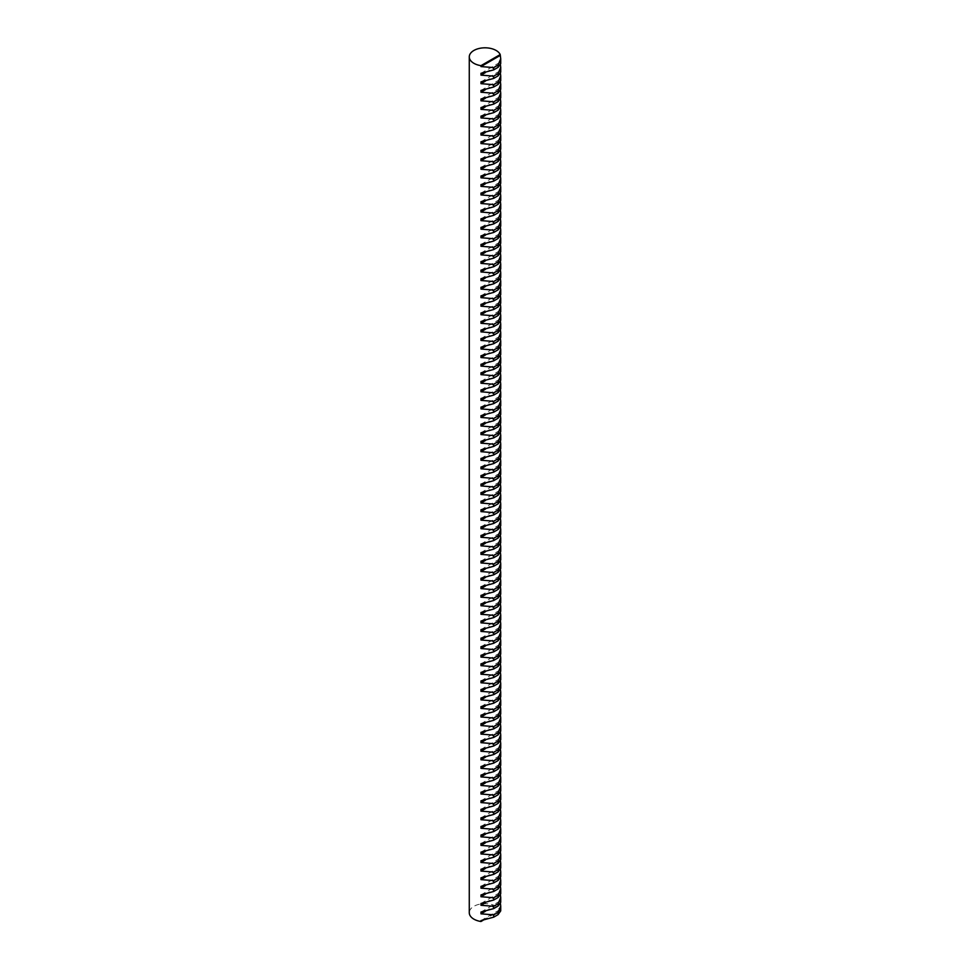 <?xml version="1.0" encoding="UTF-8"?>
<svg xmlns="http://www.w3.org/2000/svg" width="970" height="970" viewBox="0 0 970 970"><rect width="100%" height="100%" fill="white"/><g stroke="black" fill="none" stroke-linecap="round" stroke-linejoin="round"><path stroke-width="0.73" stroke-dasharray="4.85 3.64" d="M500.726 910.866L500.205 909.508L500.205 910.406A15.726 9.082 0 0 0 496.119 906.307A15.726 9.082 0 0 0 478.986 904.343A15.726 9.082 0 0 0 469.274 912.721M500.726 63.596L500.205 62.225L500.411 64.796M500.726 72.144L500.205 70.786L500.411 73.356M500.726 80.704L500.205 79.334L500.411 81.904M500.726 89.264L500.205 87.894L500.411 90.465M500.726 97.825L500.205 96.454L500.411 99.025M500.726 106.385L500.205 105.015L500.411 107.585M500.726 114.945L500.205 113.575L500.411 116.145M500.726 123.493L500.205 122.135L500.411 124.706M500.726 132.053L500.205 130.695L500.411 133.266M500.726 140.614L500.205 139.243L500.411 141.814M500.726 149.174L500.205 147.804L500.411 150.374M500.726 157.734L500.205 156.364L500.411 158.935M500.726 166.294L500.205 164.924L500.411 167.495M500.726 174.855L500.205 173.484L500.411 176.055M500.726 183.403L500.205 182.045L500.411 184.615M500.726 191.963L500.205 190.593L500.411 193.163M500.726 200.523L500.205 199.153L500.411 201.724M500.726 209.083L500.205 207.713L500.411 210.284M500.726 217.644L500.205 216.274L500.411 218.844M500.726 226.204L500.205 224.834L500.411 227.404M500.726 234.752L500.205 233.394L500.411 235.965M500.726 243.312L500.205 241.954L500.411 244.525M500.726 251.873L500.205 250.502L500.411 253.073M500.726 260.433L500.205 259.063L500.411 261.633M500.726 268.993L500.205 267.623L500.411 270.193M500.726 277.553L500.205 276.183L500.411 278.754M500.726 286.114L500.205 284.743L500.411 287.314M500.726 294.662L500.205 293.304L500.411 295.874M500.726 303.222L500.205 301.852L500.411 304.422M500.726 311.782L500.205 310.412L500.411 312.983M500.726 320.342L500.205 318.972L500.411 321.543M500.726 328.903L500.205 327.533L500.411 330.103M500.726 337.463L500.205 336.093L500.411 338.663M500.726 346.011L500.205 344.653L500.411 347.224M500.726 354.571L500.205 353.213L500.411 355.784M500.726 363.132L500.205 361.762L500.411 364.332M500.726 371.692L500.205 370.322L500.411 372.892M500.726 380.252L500.205 378.882L500.411 381.452M500.726 388.812L500.205 387.442L500.411 390.013M500.726 397.373L500.205 396.002L500.411 398.573M500.726 405.921L500.205 404.563L500.411 407.133M500.726 414.481L500.205 413.111L500.411 415.681M500.726 423.041L500.205 421.671L500.411 424.242M500.726 431.601L500.205 430.231L500.411 432.802M500.726 440.162L500.205 438.792L500.411 441.362M500.726 448.722L500.205 447.352L500.411 449.922M500.726 457.27L500.205 455.912L500.411 458.483M500.726 465.83L500.205 464.472L500.411 467.043M500.726 474.391L500.205 473.02L500.411 475.591M500.726 482.951L500.205 481.581L500.411 484.151M500.726 491.511L500.205 490.141L500.411 492.712M500.726 500.071L500.205 498.701L500.411 501.272M500.726 508.619L500.205 507.261L500.411 509.832M500.726 517.18L500.205 515.822L500.411 518.392M500.726 525.74L500.205 524.37L500.411 526.94M500.726 534.3L500.205 532.93L500.411 535.501M500.726 542.861L500.205 541.49L500.411 544.061M500.726 551.421L500.205 550.051L500.411 552.621M500.726 559.981L500.205 558.611L500.411 561.181M500.726 568.529L500.205 567.171L500.411 569.742M500.726 577.089L500.205 575.731L500.411 578.302M500.726 585.65L500.205 584.279L500.411 586.85M500.726 594.21L500.205 592.84L500.411 595.41M500.726 602.77L500.205 601.4L500.411 603.971M500.726 611.33L500.205 609.96L500.411 612.531M500.726 619.878L500.205 618.52L500.411 621.091M500.726 628.439L500.205 627.081L500.411 629.651M500.726 636.999L500.205 635.629L500.411 638.199M500.726 645.559L500.205 644.189L500.411 646.76M500.726 654.12L500.205 652.749L500.411 655.32M500.726 662.68L500.205 661.31L500.411 663.88M500.726 671.24L500.205 669.87L500.411 672.44M500.726 679.788L500.205 678.43L500.411 681.001M500.726 688.348L500.205 686.99L500.411 689.561M500.726 696.909L500.205 695.538L500.411 698.109M500.726 705.469L500.205 704.099L500.411 706.669M500.726 714.029L500.205 712.659L500.411 715.229M500.726 722.589L500.205 721.219L500.411 723.79M500.726 731.137L500.205 729.779L500.411 732.35M500.726 739.698L500.205 738.34L500.411 740.91M500.726 748.258L500.205 746.888L500.411 749.458M500.726 756.818L500.205 755.448L500.411 758.019M500.726 765.378L500.205 764.008L500.411 766.579M500.726 773.939L500.205 772.569L500.411 775.139M500.726 782.499L500.205 781.129L500.411 783.699M500.726 791.047L500.205 789.689L500.411 792.26M500.726 799.607L500.205 798.249L500.411 800.82M500.726 808.168L500.205 806.797L500.411 809.368M500.726 816.728L500.205 815.358L500.411 817.928M500.726 825.288L500.205 823.918L500.411 826.488M500.726 833.848L500.205 832.478L500.411 835.049M500.726 842.396L500.205 841.038L500.411 843.609M500.726 850.957L500.205 849.599L500.411 852.169M500.726 859.517L500.205 858.147L500.411 860.717M500.726 868.077L500.205 866.707L500.411 869.278M500.726 876.637L500.205 875.267L500.411 877.838M500.726 885.198L500.205 883.828L500.411 886.398M500.726 893.758L500.205 892.388L500.411 894.958M500.726 902.306L500.205 900.948L500.411 903.519M483.036 920.312L500.205 910.406M480.974 920.603L500.205 909.508M485.364 911.315L500.205 902.743M480.974 912.043L500.205 900.948M485.364 902.755L500.205 894.182M480.974 903.482L500.205 892.388M485.364 894.194L500.205 885.622M480.974 894.922L500.205 883.828M485.364 885.634L500.205 877.074M480.974 886.362L500.205 875.267M485.364 877.074L500.205 868.514M480.974 877.814L500.205 866.707M485.364 868.514L500.205 859.953M480.974 869.253L500.205 858.147M485.364 859.966L500.205 851.393M480.974 860.693L500.205 849.599M485.364 851.405L500.205 842.833M480.974 852.133L500.205 841.038M485.364 842.845L500.205 834.273M480.974 843.573L500.205 832.478M485.364 834.285L500.205 825.725M480.974 835.012L500.205 823.918M485.364 825.725L500.205 817.164M480.974 826.452L500.205 815.358M485.364 817.164L500.205 808.604M480.974 817.904L500.205 806.797M485.364 808.604L500.205 800.044M480.974 809.344L500.205 798.249M485.364 800.056L500.205 791.484M480.974 800.784L500.205 789.689M485.364 791.496L500.205 782.923M480.974 792.223L500.205 781.129M485.364 782.935L500.205 774.363M480.974 783.663L500.205 772.569M485.364 774.375L500.205 765.815M480.974 775.103L500.205 764.008M485.364 765.815L500.205 757.255M480.974 766.555L500.205 755.448M485.364 757.255L500.205 748.694M480.974 757.994L500.205 746.888M485.364 748.707L500.205 740.134M480.974 749.434L500.205 738.34M485.364 740.146L500.205 731.574M480.974 740.874L500.205 729.779M485.364 731.586L500.205 723.014M480.974 732.314L500.205 721.219M485.364 723.026L500.205 714.466M480.974 723.753L500.205 712.659M485.364 714.466L500.205 705.905M480.974 715.193L500.205 704.099M485.364 705.905L500.205 697.345M480.974 706.645L500.205 695.538M485.364 697.345L500.205 688.785M480.974 698.085L500.205 686.99M485.364 688.797L500.205 680.225M480.974 689.524L500.205 678.43M485.364 680.237L500.205 671.664M480.974 680.964L500.205 669.87M485.364 671.677L500.205 663.104M480.974 672.404L500.205 661.31M485.364 663.116L500.205 654.556M480.974 663.844L500.205 652.749M485.364 654.556L500.205 645.996M480.974 655.296L500.205 644.189M485.364 645.996L500.205 637.435M480.974 646.735L500.205 635.629M485.364 637.448L500.205 628.875M480.974 638.175L500.205 627.081M485.364 628.887L500.205 620.315M480.974 629.615L500.205 618.52M485.364 620.327L500.205 611.755M480.974 621.055L500.205 609.96M485.364 611.767L500.205 603.207M480.974 612.494L500.205 601.4M485.364 603.207L500.205 594.646M480.974 603.934L500.205 592.84M485.364 594.646L500.205 586.086M480.974 595.386L500.205 584.279M485.364 586.086L500.205 577.526M480.974 586.826L500.205 575.731M485.364 577.538L500.205 568.966M480.974 578.265L500.205 567.171M485.364 568.978L500.205 560.405M480.974 569.705L500.205 558.611M485.364 560.417L500.205 551.845M480.974 561.145L500.205 550.051M485.364 551.857L500.205 543.297M480.974 552.585L500.205 541.49M485.364 543.297L500.205 534.737M480.974 544.037L500.205 532.93M485.364 534.737L500.205 526.176M480.974 535.476L500.205 524.37M485.364 526.189L500.205 517.616M480.974 526.916L500.205 515.822M485.364 517.628L500.205 509.056M480.974 518.356L500.205 507.261M485.364 509.068L500.205 500.496M480.974 509.796L500.205 498.701M485.364 500.508L500.205 491.948M480.974 501.235L500.205 490.141M485.364 491.948L500.205 483.387M480.974 492.675L500.205 481.581M485.364 483.387L500.205 474.827M480.974 484.127L500.205 473.02M485.364 474.839L500.205 466.267M480.974 475.567L500.205 464.472M485.364 466.279L500.205 457.707M480.974 467.007L500.205 455.912M485.364 457.719L500.205 449.146M480.974 458.446L500.205 447.352M485.364 449.158L500.205 440.586M480.974 449.886L500.205 438.792M485.364 440.598L500.205 432.038M480.974 441.326L500.205 430.231M485.364 432.038L500.205 423.478M480.974 432.778L500.205 421.671M485.364 423.478L500.205 414.917M480.974 424.217L500.205 413.111M485.364 414.93L500.205 406.357M480.974 415.657L500.205 404.563M485.364 406.369L500.205 397.797M480.974 407.097L500.205 396.002M485.364 397.809L500.205 389.237M480.974 398.537L500.205 387.442M485.364 389.249L500.205 380.689M480.974 389.976L500.205 378.882M485.364 380.689L500.205 372.128M480.974 381.416L500.205 370.322M485.364 372.128L500.205 363.568M480.974 372.868L500.205 361.762M485.364 363.58L500.205 355.008M480.974 364.308L500.205 353.213M485.364 355.02L500.205 346.448M480.974 355.747L500.205 344.653M485.364 346.46L500.205 337.887M480.974 347.187L500.205 336.093M485.364 337.899L500.205 329.327M480.974 338.627L500.205 327.533M485.364 329.339L500.205 320.779M480.974 330.067L500.205 318.972M485.364 320.779L500.205 312.219M480.974 321.519L500.205 310.412M485.364 312.219L500.205 303.658M480.974 312.958L500.205 301.852M485.364 303.671L500.205 295.098M480.974 304.398L500.205 293.304M485.364 295.11L500.205 286.538M480.974 295.838L500.205 284.743M485.364 286.55L500.205 277.978M480.974 287.278L500.205 276.183M485.364 277.99L500.205 269.43M480.974 278.717L500.205 267.623M485.364 269.43L500.205 260.869M480.974 270.157L500.205 259.063M485.364 260.869L500.205 252.309M480.974 261.609L500.205 250.502M485.364 252.321L500.205 243.749M480.974 253.049L500.205 241.954M485.364 243.761L500.205 235.189M480.974 244.488L500.205 233.394M485.364 235.201L500.205 226.628M480.974 235.928L500.205 224.834M485.364 226.64L500.205 218.08M480.974 227.368L500.205 216.274M485.364 218.08L500.205 209.52M480.974 218.808L500.205 207.713M485.364 209.52L500.205 200.96M480.974 210.26L500.205 199.153M485.364 200.96L500.205 192.399M480.974 201.699L500.205 190.593M485.364 192.412L500.205 183.839M480.974 193.139L500.205 182.045M485.364 183.851L500.205 175.279M480.974 184.579L500.205 173.484M485.364 175.291L500.205 166.719M480.974 176.019L500.205 164.924M485.364 166.731L500.205 158.171M480.974 167.458L500.205 156.364M485.364 158.171L500.205 149.61M480.974 158.898L500.205 147.804M485.364 149.61L500.205 141.05M480.974 150.35L500.205 139.243M485.364 141.062L500.205 132.49M480.974 141.79L500.205 130.695M485.364 132.502L500.205 123.93M480.974 133.229L500.205 122.135M485.364 123.942L500.205 115.369M480.974 124.669L500.205 113.575M485.364 115.381L500.205 106.821M480.974 116.109L500.205 105.015M485.364 106.821L500.205 98.261M480.974 107.549L500.205 96.454M485.364 98.261L500.205 89.701M480.974 99.001L500.205 87.894M485.364 89.701L500.205 81.141M480.974 90.44L500.205 79.334M485.364 81.153L500.205 72.58M480.974 81.88L500.205 70.786M485.364 72.592L500.205 64.02M480.974 73.32L500.205 62.225"/><path stroke-width="1.45" d="M469.274 56.89L469.274 912.721A15.726 9.082 0 0 0 473.881 919.148A15.726 9.082 0 0 0 480.974 921.5L480.974 920.603L493.694 917.159L493.694 914.855L480.974 913.837L480.974 912.043L493.694 908.599L493.694 906.295L480.974 905.289L480.974 903.482L493.694 900.039L493.694 897.747L480.974 896.729L480.974 894.922L493.694 891.478L493.694 889.187L480.974 888.168L480.974 886.362L493.694 882.918L493.694 880.627L480.974 879.608L480.974 877.814L493.694 874.358L493.694 872.066L480.974 871.048L480.974 869.253L493.694 865.81L493.694 863.506L480.974 862.488L480.974 860.693L493.694 857.25L493.694 854.946L480.974 853.927L480.974 852.133L493.694 848.689L493.694 846.398L480.974 845.379L480.974 843.573L493.694 840.129L493.694 837.837L480.974 836.819L480.974 835.012L493.694 831.569L493.694 829.277L480.974 828.259L480.974 826.452L493.694 823.009L493.694 820.717L480.974 819.698L480.974 817.904L493.694 814.461L493.694 812.157L480.974 811.138L480.974 809.344L493.694 805.9L493.694 803.596L480.974 802.578L480.974 800.784L493.694 797.34L493.694 795.048L480.974 794.03L480.974 792.223L493.694 788.78L493.694 786.488L480.974 785.47L480.974 783.663L493.694 780.219L493.694 777.928L480.974 776.909L480.974 775.103L493.694 771.659L493.694 769.368L480.974 768.349L480.974 766.555L493.694 763.099L493.694 760.807L480.974 759.789L480.974 757.994L493.694 754.551L493.694 752.247L480.974 751.229L480.974 749.434L493.694 745.991L493.694 743.687L480.974 742.668L480.974 740.874L493.694 737.43L493.694 735.139L480.974 734.12L480.974 732.314L493.694 728.87L493.694 726.578L480.974 725.56L480.974 723.753L493.694 720.31L493.694 718.018L480.974 717L480.974 715.193L493.694 711.75L493.694 709.458L480.974 708.439L480.974 706.645L493.694 703.202L493.694 700.898L480.974 699.879L480.974 698.085L493.694 694.641L493.694 692.337L480.974 691.319L480.974 689.524L493.694 686.081L493.694 683.789L480.974 682.771L480.974 680.964L493.694 677.521L493.694 675.229L480.974 674.211L480.974 672.404L493.694 668.961L493.694 666.669L480.974 665.65L480.974 663.844L493.694 660.4L493.694 658.109L480.974 657.09L480.974 655.296L493.694 651.84L493.694 649.548L480.974 648.53L480.974 646.735L493.694 643.292L493.694 640.988L480.974 639.97L480.974 638.175L493.694 634.732L493.694 632.428L480.974 631.409L480.974 629.615L493.694 626.171L493.694 623.88L480.974 622.861L480.974 621.055L493.694 617.611L493.694 615.319L480.974 614.301L480.974 612.494L493.694 609.051L493.694 606.759L480.974 605.741L480.974 603.934L493.694 600.491L493.694 598.199L480.974 597.18L480.974 595.386L493.694 591.942L493.694 589.639L480.974 588.62L480.974 586.826L493.694 583.382L493.694 581.078L480.974 580.06L480.974 578.265L493.694 574.822L493.694 572.53L480.974 571.512L480.974 569.705L493.694 566.262L493.694 563.97L480.974 562.952L480.974 561.145L493.694 557.701L493.694 555.41L480.974 554.391L480.974 552.585L493.694 549.141L493.694 546.85L480.974 545.831L480.974 544.037L493.694 540.581L493.694 538.289L480.974 537.271L480.974 535.476L493.694 532.033L493.694 529.729L480.974 528.711L480.974 526.916L493.694 523.473L493.694 521.169L480.974 520.15L480.974 518.356L493.694 514.912L493.694 512.621L480.974 511.602L480.974 509.796L493.694 506.352L493.694 504.06L480.974 503.042L480.974 501.235L493.694 497.792L493.694 495.5L480.974 494.482L480.974 492.675L493.694 489.232L493.694 486.94L480.974 485.921L480.974 484.127L493.694 480.683L493.694 478.38L480.974 477.361L480.974 475.567L493.694 472.123L493.694 469.82L480.974 468.801L480.974 467.007L493.694 463.563L493.694 461.271L480.974 460.253L480.974 458.446L493.694 455.003L493.694 452.711L480.974 451.693L480.974 449.886L493.694 446.442L493.694 444.151L480.974 443.132L480.974 441.326L493.694 437.882L493.694 435.591L480.974 434.572L480.974 432.778L493.694 429.334L493.694 427.03L480.974 426.012L480.974 424.217L493.694 420.774L493.694 418.47L480.974 417.452L480.974 415.657L493.694 412.214L493.694 409.91L480.974 408.891L480.974 407.097L493.694 403.653L493.694 401.362L480.974 400.343L480.974 398.537L493.694 395.093L493.694 392.801L480.974 391.783L480.974 389.976L493.694 386.533L493.694 384.241L480.974 383.223L480.974 381.416L493.694 377.973L493.694 375.681L480.974 374.662L480.974 372.868L493.694 369.424L493.694 367.121L480.974 366.102L480.974 364.308L493.694 360.864L493.694 358.56L480.974 357.542L480.974 355.747L493.694 352.304L493.694 350.012L480.974 348.994L480.974 347.187L493.694 343.744L493.694 341.452L480.974 340.434L480.974 338.627L493.694 335.183L493.694 332.892L480.974 331.873L480.974 330.067L493.694 326.623L493.694 324.332L480.974 323.313L480.974 321.519L493.694 318.075L493.694 315.771L480.974 314.753L480.974 312.958L493.694 309.515L493.694 307.211L480.974 306.193L480.974 304.398L493.694 300.955L493.694 298.651L480.974 297.632L480.974 295.838L493.694 292.394L493.694 290.103L480.974 289.084L480.974 287.278L493.694 283.834L493.694 281.542L480.974 280.524L480.974 278.717L493.694 275.274L493.694 272.982L480.974 271.964L480.974 270.157L493.694 266.714L493.694 264.422L480.974 263.404L480.974 261.609L493.694 258.165L493.694 255.862L480.974 254.843L480.974 253.049L493.694 249.605L493.694 247.302L480.974 246.283L480.974 244.488L493.694 241.045L493.694 238.753L480.974 237.735L480.974 235.928L493.694 232.485L493.694 230.193L480.974 229.175L480.974 227.368L493.694 223.924L493.694 221.633L480.974 220.614L480.974 218.808L493.694 215.364L493.694 213.073L480.974 212.054L480.974 210.26L493.694 206.816L493.694 204.512L480.974 203.494L480.974 201.699L493.694 198.256L493.694 195.952L480.974 194.934L480.974 193.139L493.694 189.696L493.694 187.392L480.974 186.373L480.974 184.579L493.694 181.135L493.694 178.844L480.974 177.825L480.974 176.019L493.694 172.575L493.694 170.283L480.974 169.265L480.974 167.458L493.694 164.015L493.694 161.723L480.974 160.705L480.974 158.898L493.694 155.455L493.694 153.163L480.974 152.144L480.974 150.35L493.694 146.906L493.694 144.603L480.974 143.584L480.974 141.79L493.694 138.346L493.694 136.042L480.974 135.024L480.974 133.229L493.694 129.786L493.694 127.494L480.974 126.476L480.974 124.669L493.694 121.226L493.694 118.934L480.974 117.916L480.974 116.109L493.694 112.665L493.694 110.374L480.974 109.355L480.974 107.549L493.694 104.105L493.694 101.814L480.974 100.795L480.974 99.001L493.694 95.557L493.694 93.253L480.974 92.235L480.974 90.44L493.694 86.997L493.694 84.693L480.974 83.675L480.974 81.88L493.694 78.437L493.694 76.133L480.974 75.126L480.974 73.32L493.694 69.876L493.694 67.585L480.974 66.566L480.974 65.657A15.726 9.082 180 0 1 473.881 63.305A15.726 9.082 180 0 1 469.274 56.89A15.726 9.082 180 0 1 478.986 48.5A15.726 9.082 180 0 1 496.119 50.464A15.726 9.082 180 0 1 500.205 54.562L500.726 58.746L498.095 65.038L498.095 67.33L500.726 63.596L500.726 58.746M500.411 64.796L500.726 67.306L498.095 73.599L498.095 75.89L500.726 72.144L500.726 67.306M500.411 73.356L500.726 75.854L498.095 82.159L498.095 84.451L500.726 80.704L500.726 75.854M500.411 81.904L500.726 84.414L498.095 90.719L498.095 93.011L500.726 89.264L500.726 84.414M500.411 90.465L500.726 92.975L498.095 99.267L498.095 101.571L500.726 97.825L500.726 92.975M500.411 99.025L500.726 101.535L498.095 107.828L498.095 110.131L500.726 106.385L500.726 101.535M500.411 107.585L500.726 110.095L498.095 116.388L498.095 118.679L500.726 114.945L500.726 110.095M500.411 116.145L500.726 118.655L498.095 124.948L498.095 127.24L500.726 123.493L500.726 118.655M500.411 124.706L500.726 127.203L498.095 133.508L498.095 135.8L500.726 132.053L500.726 127.203M500.411 133.266L500.726 135.764L498.095 142.069L498.095 144.36L500.726 140.614L500.726 135.764M500.411 141.814L500.726 144.324L498.095 150.617L498.095 152.921L500.726 149.174L500.726 144.324M500.411 150.374L500.726 152.884L498.095 159.177L498.095 161.481L500.726 157.734L500.726 152.884M500.411 158.935L500.726 161.444L498.095 167.737L498.095 170.041L500.726 166.294L500.726 161.444M500.411 167.495L500.726 170.005L498.095 176.297L498.095 178.589L500.726 174.855L500.726 170.005M500.411 176.055L500.726 178.565L498.095 184.858L498.095 187.149L500.726 183.403L500.726 178.565M500.411 184.615L500.726 187.113L498.095 193.418L498.095 195.71L500.726 191.963L500.726 187.113M500.411 193.163L500.726 195.673L498.095 201.978L498.095 204.27L500.726 200.523L500.726 195.673M500.411 201.724L500.726 204.233L498.095 210.526L498.095 212.83L500.726 209.083L500.726 204.233M500.411 210.284L500.726 212.794L498.095 219.087L498.095 221.39L500.726 217.644L500.726 212.794M500.411 218.844L500.726 221.354L498.095 227.647L498.095 229.938L500.726 226.204L500.726 221.354M500.411 227.404L500.726 229.914L498.095 236.207L498.095 238.499L500.726 234.752L500.726 229.914M500.411 235.965L500.726 238.462L498.095 244.767L498.095 247.059L500.726 243.312L500.726 238.462M500.411 244.525L500.726 247.023L498.095 253.328L498.095 255.619L500.726 251.873L500.726 247.023M500.411 253.073L500.726 255.583L498.095 261.876L498.095 264.179L500.726 260.433L500.726 255.583M500.411 261.633L500.726 264.143L498.095 270.436L498.095 272.74L500.726 268.993L500.726 264.143M500.411 270.193L500.726 272.703L498.095 278.996L498.095 281.3L500.726 277.553L500.726 272.703M500.411 278.754L500.726 281.264L498.095 287.556L498.095 289.848L500.726 286.114L500.726 281.264M500.411 287.314L500.726 289.812L498.095 296.117L498.095 298.408L500.726 294.662L500.726 289.812M500.411 295.874L500.726 298.372L498.095 304.677L498.095 306.969L500.726 303.222L500.726 298.372M500.411 304.422L500.726 306.932L498.095 313.237L498.095 315.529L500.726 311.782L500.726 306.932M500.411 312.983L500.726 315.492L498.095 321.785L498.095 324.089L500.726 320.342L500.726 315.492M500.411 321.543L500.726 324.053L498.095 330.346L498.095 332.649L500.726 328.903L500.726 324.053M500.411 330.103L500.726 332.613L498.095 338.906L498.095 341.197L500.726 337.463L500.726 332.613M500.411 338.663L500.726 341.173L498.095 347.466L498.095 349.758L500.726 346.011L500.726 341.173M500.411 347.224L500.726 349.721L498.095 356.026L498.095 358.318L500.726 354.571L500.726 349.721M500.411 355.784L500.726 358.282L498.095 364.587L498.095 366.878L500.726 363.132L500.726 358.282M500.411 364.332L500.726 366.842L498.095 373.135L498.095 375.438L500.726 371.692L500.726 366.842M500.411 372.892L500.726 375.402L498.095 381.695L498.095 383.999L500.726 380.252L500.726 375.402M500.411 381.452L500.726 383.962L498.095 390.255L498.095 392.559L500.726 388.812L500.726 383.962M500.411 390.013L500.726 392.523L498.095 398.815L498.095 401.107L500.726 397.373L500.726 392.523M500.411 398.573L500.726 401.071L498.095 407.376L498.095 409.667L500.726 405.921L500.726 401.071M500.411 407.133L500.726 409.631L498.095 415.936L498.095 418.228L500.726 414.481L500.726 409.631M500.411 415.681L500.726 418.191L498.095 424.496L498.095 426.788L500.726 423.041L500.726 418.191M500.411 424.242L500.726 426.751L498.095 433.044L498.095 435.348L500.726 431.601L500.726 426.751M500.411 432.802L500.726 435.312L498.095 441.605L498.095 443.908L500.726 440.162L500.726 435.312M500.411 441.362L500.726 443.872L498.095 450.165L498.095 452.457L500.726 448.722L500.726 443.872M500.411 449.922L500.726 452.432L498.095 458.725L498.095 461.017L500.726 457.27L500.726 452.432M500.411 458.483L500.726 460.98L498.095 467.285L498.095 469.577L500.726 465.83L500.726 460.98M500.411 467.043L500.726 469.541L498.095 475.846L498.095 478.137L500.726 474.391L500.726 469.541M500.411 475.591L500.726 478.101L498.095 484.394L498.095 486.697L500.726 482.951L500.726 478.101M500.411 484.151L500.726 486.661L498.095 492.954L498.095 495.258L500.726 491.511L500.726 486.661M500.411 492.712L500.726 495.221L498.095 501.514L498.095 503.818L500.726 500.071L500.726 495.221M500.411 501.272L500.726 503.782L498.095 510.074L498.095 512.366L500.726 508.619L500.726 503.782M500.411 509.832L500.726 512.33L498.095 518.635L498.095 520.926L500.726 517.18L500.726 512.33M500.411 518.392L500.726 520.89L498.095 527.195L498.095 529.487L500.726 525.74L500.726 520.89M500.411 526.94L500.726 529.45L498.095 535.755L498.095 538.047L500.726 534.3L500.726 529.45M500.411 535.501L500.726 538.01L498.095 544.303L498.095 546.607L500.726 542.861L500.726 538.01M500.411 544.061L500.726 546.571L498.095 552.864L498.095 555.167L500.726 551.421L500.726 546.571M500.411 552.621L500.726 555.131L498.095 561.424L498.095 563.716L500.726 559.981L500.726 555.131M500.411 561.181L500.726 563.691L498.095 569.984L498.095 572.276L500.726 568.529L500.726 563.691M500.411 569.742L500.726 572.239L498.095 578.544L498.095 580.836L500.726 577.089L500.726 572.239M500.411 578.302L500.726 580.8L498.095 587.105L498.095 589.396L500.726 585.65L500.726 580.8M500.411 586.85L500.726 589.36L498.095 595.653L498.095 597.957L500.726 594.21L500.726 589.36M500.411 595.41L500.726 597.92L498.095 604.213L498.095 606.517L500.726 602.77L500.726 597.92M500.411 603.971L500.726 606.48L498.095 612.773L498.095 615.065L500.726 611.33L500.726 606.48M500.411 612.531L500.726 615.041L498.095 621.334L498.095 623.625L500.726 619.878L500.726 615.041M500.411 621.091L500.726 623.589L498.095 629.894L498.095 632.185L500.726 628.439L500.726 623.589M500.411 629.651L500.726 632.149L498.095 638.454L498.095 640.746L500.726 636.999L500.726 632.149M500.411 638.199L500.726 640.709L498.095 647.014L498.095 649.306L500.726 645.559L500.726 640.709M500.411 646.76L500.726 649.269L498.095 655.562L498.095 657.866L500.726 654.12L500.726 649.269M500.411 655.32L500.726 657.83L498.095 664.123L498.095 666.426L500.726 662.68L500.726 657.83M500.411 663.88L500.726 666.39L498.095 672.683L498.095 674.974L500.726 671.24L500.726 666.39M500.411 672.44L500.726 674.95L498.095 681.243L498.095 683.535L500.726 679.788L500.726 674.95M500.411 681.001L500.726 683.498L498.095 689.803L498.095 692.095L500.726 688.348L500.726 683.498M500.411 689.561L500.726 692.059L498.095 698.364L498.095 700.655L500.726 696.909L500.726 692.059M500.411 698.109L500.726 700.619L498.095 706.912L498.095 709.215L500.726 705.469L500.726 700.619M500.411 706.669L500.726 709.179L498.095 715.472L498.095 717.776L500.726 714.029L500.726 709.179M500.411 715.229L500.726 717.739L498.095 724.032L498.095 726.324L500.726 722.589L500.726 717.739M500.411 723.79L500.726 726.3L498.095 732.592L498.095 734.884L500.726 731.137L500.726 726.3M500.411 732.35L500.726 734.848L498.095 741.153L498.095 743.444L500.726 739.698L500.726 734.848M500.411 740.91L500.726 743.408L498.095 749.713L498.095 752.005L500.726 748.258L500.726 743.408M500.411 749.458L500.726 751.968L498.095 758.273L498.095 760.565L500.726 756.818L500.726 751.968M500.411 758.019L500.726 760.529L498.095 766.821L498.095 769.125L500.726 765.378L500.726 760.529M500.411 766.579L500.726 769.089L498.095 775.382L498.095 777.685L500.726 773.939L500.726 769.089M500.411 775.139L500.726 777.649L498.095 783.942L498.095 786.234L500.726 782.499L500.726 777.649M500.411 783.699L500.726 786.209L498.095 792.502L498.095 794.794L500.726 791.047L500.726 786.209M500.411 792.26L500.726 794.757L498.095 801.062L498.095 803.354L500.726 799.607L500.726 794.757M500.411 800.82L500.726 803.318L498.095 809.623L498.095 811.914L500.726 808.168L500.726 803.318M500.411 809.368L500.726 811.878L498.095 818.171L498.095 820.474L500.726 816.728L500.726 811.878M500.411 817.928L500.726 820.438L498.095 826.731L498.095 829.035L500.726 825.288L500.726 820.438M500.411 826.488L500.726 828.998L498.095 835.291L498.095 837.583L500.726 833.848L500.726 828.998M500.411 835.049L500.726 837.559L498.095 843.851L498.095 846.143L500.726 842.396L500.726 837.559M500.411 843.609L500.726 846.107L498.095 852.412L498.095 854.703L500.726 850.957L500.726 846.107M500.411 852.169L500.726 854.667L498.095 860.972L498.095 863.264L500.726 859.517L500.726 854.667M500.411 860.717L500.726 863.227L498.095 869.532L498.095 871.824L500.726 868.077L500.726 863.227M500.411 869.278L500.726 871.787L498.095 878.08L498.095 880.384L500.726 876.637L500.726 871.787M500.411 877.838L500.726 880.348L498.095 886.641L498.095 888.944L500.726 885.198L500.726 880.348M500.411 886.398L500.726 888.908L498.095 895.201L498.095 897.492L500.726 893.758L500.726 888.908M500.411 894.958L500.726 897.468L498.095 903.761L498.095 906.053L500.726 902.306L500.726 897.468M500.411 903.519L500.726 906.016L498.095 912.321L498.095 914.613L500.726 910.866L500.726 906.016M480.974 921.5L483.036 920.312M480.974 65.657L500.205 54.562M493.694 917.159L498.095 914.613M493.694 914.855L498.095 912.321M480.974 913.837L485.364 911.315M493.694 908.599L498.095 906.053M493.694 906.295L498.095 903.761M480.974 905.289L485.364 902.755M493.694 900.039L498.095 897.492M493.694 897.747L498.095 895.201M480.974 896.729L485.364 894.194M493.694 891.478L498.095 888.944M493.694 889.187L498.095 886.641M480.974 888.168L485.364 885.634M493.694 882.918L498.095 880.384M493.694 880.627L498.095 878.08M480.974 879.608L485.364 877.074M493.694 874.358L498.095 871.824M493.694 872.066L498.095 869.532M480.974 871.048L485.364 868.514M493.694 865.81L498.095 863.264M493.694 863.506L498.095 860.972M480.974 862.488L485.364 859.966M493.694 857.25L498.095 854.703M493.694 854.946L498.095 852.412M480.974 853.927L485.364 851.405M493.694 848.689L498.095 846.143M493.694 846.398L498.095 843.851M480.974 845.379L485.364 842.845M493.694 840.129L498.095 837.583M493.694 837.837L498.095 835.291M480.974 836.819L485.364 834.285M493.694 831.569L498.095 829.035M493.694 829.277L498.095 826.731M480.974 828.259L485.364 825.725M493.694 823.009L498.095 820.474M493.694 820.717L498.095 818.171M480.974 819.698L485.364 817.164M493.694 814.461L498.095 811.914M493.694 812.157L498.095 809.623M480.974 811.138L485.364 808.604M493.694 805.9L498.095 803.354M493.694 803.596L498.095 801.062M480.974 802.578L485.364 800.056M493.694 797.34L498.095 794.794M493.694 795.048L498.095 792.502M480.974 794.03L485.364 791.496M493.694 788.78L498.095 786.234M493.694 786.488L498.095 783.942M480.974 785.47L485.364 782.935M493.694 780.219L498.095 777.685M493.694 777.928L498.095 775.382M480.974 776.909L485.364 774.375M493.694 771.659L498.095 769.125M493.694 769.368L498.095 766.821M480.974 768.349L485.364 765.815M493.694 763.099L498.095 760.565M493.694 760.807L498.095 758.273M480.974 759.789L485.364 757.255M493.694 754.551L498.095 752.005M493.694 752.247L498.095 749.713M480.974 751.229L485.364 748.707M493.694 745.991L498.095 743.444M493.694 743.687L498.095 741.153M480.974 742.668L485.364 740.146M493.694 737.43L498.095 734.884M493.694 735.139L498.095 732.592M480.974 734.12L485.364 731.586M493.694 728.87L498.095 726.324M493.694 726.578L498.095 724.032M480.974 725.56L485.364 723.026M493.694 720.31L498.095 717.776M493.694 718.018L498.095 715.472M480.974 717L485.364 714.466M493.694 711.75L498.095 709.215M493.694 709.458L498.095 706.912M480.974 708.439L485.364 705.905M493.694 703.202L498.095 700.655M493.694 700.898L498.095 698.364M480.974 699.879L485.364 697.345M493.694 694.641L498.095 692.095M493.694 692.337L498.095 689.803M480.974 691.319L485.364 688.797M493.694 686.081L498.095 683.535M493.694 683.789L498.095 681.243M480.974 682.771L485.364 680.237M493.694 677.521L498.095 674.974M493.694 675.229L498.095 672.683M480.974 674.211L485.364 671.677M493.694 668.961L498.095 666.426M493.694 666.669L498.095 664.123M480.974 665.65L485.364 663.116M493.694 660.4L498.095 657.866M493.694 658.109L498.095 655.562M480.974 657.09L485.364 654.556M493.694 651.84L498.095 649.306M493.694 649.548L498.095 647.014M480.974 648.53L485.364 645.996M493.694 643.292L498.095 640.746M493.694 640.988L498.095 638.454M480.974 639.97L485.364 637.448M493.694 634.732L498.095 632.185M493.694 632.428L498.095 629.894M480.974 631.409L485.364 628.887M493.694 626.171L498.095 623.625M493.694 623.88L498.095 621.334M480.974 622.861L485.364 620.327M493.694 617.611L498.095 615.065M493.694 615.319L498.095 612.773M480.974 614.301L485.364 611.767M493.694 609.051L498.095 606.517M493.694 606.759L498.095 604.213M480.974 605.741L485.364 603.207M493.694 600.491L498.095 597.957M493.694 598.199L498.095 595.653M480.974 597.18L485.364 594.646M493.694 591.942L498.095 589.396M493.694 589.639L498.095 587.105M480.974 588.62L485.364 586.086M493.694 583.382L498.095 580.836M493.694 581.078L498.095 578.544M480.974 580.06L485.364 577.538M493.694 574.822L498.095 572.276M493.694 572.53L498.095 569.984M480.974 571.512L485.364 568.978M493.694 566.262L498.095 563.716M493.694 563.97L498.095 561.424M480.974 562.952L485.364 560.417M493.694 557.701L498.095 555.167M493.694 555.41L498.095 552.864M480.974 554.391L485.364 551.857M493.694 549.141L498.095 546.607M493.694 546.85L498.095 544.303M480.974 545.831L485.364 543.297M493.694 540.581L498.095 538.047M493.694 538.289L498.095 535.755M480.974 537.271L485.364 534.737M493.694 532.033L498.095 529.487M493.694 529.729L498.095 527.195M480.974 528.711L485.364 526.189M493.694 523.473L498.095 520.926M493.694 521.169L498.095 518.635M480.974 520.15L485.364 517.628M493.694 514.912L498.095 512.366M493.694 512.621L498.095 510.074M480.974 511.602L485.364 509.068M493.694 506.352L498.095 503.818M493.694 504.06L498.095 501.514M480.974 503.042L485.364 500.508M493.694 497.792L498.095 495.258M493.694 495.5L498.095 492.954M480.974 494.482L485.364 491.948M493.694 489.232L498.095 486.697M493.694 486.94L498.095 484.394M480.974 485.921L485.364 483.387M493.694 480.683L498.095 478.137M493.694 478.38L498.095 475.846M480.974 477.361L485.364 474.839M493.694 472.123L498.095 469.577M493.694 469.82L498.095 467.285M480.974 468.801L485.364 466.279M493.694 463.563L498.095 461.017M493.694 461.271L498.095 458.725M480.974 460.253L485.364 457.719M493.694 455.003L498.095 452.457M493.694 452.711L498.095 450.165M480.974 451.693L485.364 449.158M493.694 446.442L498.095 443.908M493.694 444.151L498.095 441.605M480.974 443.132L485.364 440.598M493.694 437.882L498.095 435.348M493.694 435.591L498.095 433.044M480.974 434.572L485.364 432.038M493.694 429.334L498.095 426.788M493.694 427.03L498.095 424.496M480.974 426.012L485.364 423.478M493.694 420.774L498.095 418.228M493.694 418.47L498.095 415.936M480.974 417.452L485.364 414.93M493.694 412.214L498.095 409.667M493.694 409.91L498.095 407.376M480.974 408.891L485.364 406.369M493.694 403.653L498.095 401.107M493.694 401.362L498.095 398.815M480.974 400.343L485.364 397.809M493.694 395.093L498.095 392.559M493.694 392.801L498.095 390.255M480.974 391.783L485.364 389.249M493.694 386.533L498.095 383.999M493.694 384.241L498.095 381.695M480.974 383.223L485.364 380.689M493.694 377.973L498.095 375.438M493.694 375.681L498.095 373.135M480.974 374.662L485.364 372.128M493.694 369.424L498.095 366.878M493.694 367.121L498.095 364.587M480.974 366.102L485.364 363.58M493.694 360.864L498.095 358.318M493.694 358.56L498.095 356.026M480.974 357.542L485.364 355.02M493.694 352.304L498.095 349.758M493.694 350.012L498.095 347.466M480.974 348.994L485.364 346.46M493.694 343.744L498.095 341.197M493.694 341.452L498.095 338.906M480.974 340.434L485.364 337.899M493.694 335.183L498.095 332.649M493.694 332.892L498.095 330.346M480.974 331.873L485.364 329.339M493.694 326.623L498.095 324.089M493.694 324.332L498.095 321.785M480.974 323.313L485.364 320.779M493.694 318.075L498.095 315.529M493.694 315.771L498.095 313.237M480.974 314.753L485.364 312.219M493.694 309.515L498.095 306.969M493.694 307.211L498.095 304.677M480.974 306.193L485.364 303.671M493.694 300.955L498.095 298.408M493.694 298.651L498.095 296.117M480.974 297.632L485.364 295.11M493.694 292.394L498.095 289.848M493.694 290.103L498.095 287.556M480.974 289.084L485.364 286.55M493.694 283.834L498.095 281.3M493.694 281.542L498.095 278.996M480.974 280.524L485.364 277.99M493.694 275.274L498.095 272.74M493.694 272.982L498.095 270.436M480.974 271.964L485.364 269.43M493.694 266.714L498.095 264.179M493.694 264.422L498.095 261.876M480.974 263.404L485.364 260.869M493.694 258.165L498.095 255.619M493.694 255.862L498.095 253.328M480.974 254.843L485.364 252.321M493.694 249.605L498.095 247.059M493.694 247.302L498.095 244.767M480.974 246.283L485.364 243.761M493.694 241.045L498.095 238.499M493.694 238.753L498.095 236.207M480.974 237.735L485.364 235.201M493.694 232.485L498.095 229.938M493.694 230.193L498.095 227.647M480.974 229.175L485.364 226.64M493.694 223.924L498.095 221.39M493.694 221.633L498.095 219.087M480.974 220.614L485.364 218.08M493.694 215.364L498.095 212.83M493.694 213.073L498.095 210.526M480.974 212.054L485.364 209.52M493.694 206.816L498.095 204.27M493.694 204.512L498.095 201.978M480.974 203.494L485.364 200.96M493.694 198.256L498.095 195.71M493.694 195.952L498.095 193.418M480.974 194.934L485.364 192.412M493.694 189.696L498.095 187.149M493.694 187.392L498.095 184.858M480.974 186.373L485.364 183.851M493.694 181.135L498.095 178.589M493.694 178.844L498.095 176.297M480.974 177.825L485.364 175.291M493.694 172.575L498.095 170.041M493.694 170.283L498.095 167.737M480.974 169.265L485.364 166.731M493.694 164.015L498.095 161.481M493.694 161.723L498.095 159.177M480.974 160.705L485.364 158.171M493.694 155.455L498.095 152.921M493.694 153.163L498.095 150.617M480.974 152.144L485.364 149.61M493.694 146.906L498.095 144.36M493.694 144.603L498.095 142.069M480.974 143.584L485.364 141.062M493.694 138.346L498.095 135.8M493.694 136.042L498.095 133.508M480.974 135.024L485.364 132.502M493.694 129.786L498.095 127.24M493.694 127.494L498.095 124.948M480.974 126.476L485.364 123.942M493.694 121.226L498.095 118.679M493.694 118.934L498.095 116.388M480.974 117.916L485.364 115.381M493.694 112.665L498.095 110.131M493.694 110.374L498.095 107.828M480.974 109.355L485.364 106.821M493.694 104.105L498.095 101.571M493.694 101.814L498.095 99.267M480.974 100.795L485.364 98.261M493.694 95.557L498.095 93.011M493.694 93.253L498.095 90.719M480.974 92.235L485.364 89.701M493.694 86.997L498.095 84.451M493.694 84.693L498.095 82.159M480.974 83.675L485.364 81.153M493.694 78.437L498.095 75.89M493.694 76.133L498.095 73.599M480.974 75.126L485.364 72.592M493.694 69.876L498.095 67.33M493.694 67.585L498.095 65.038M480.974 66.566L500.205 55.46"/></g></svg>
